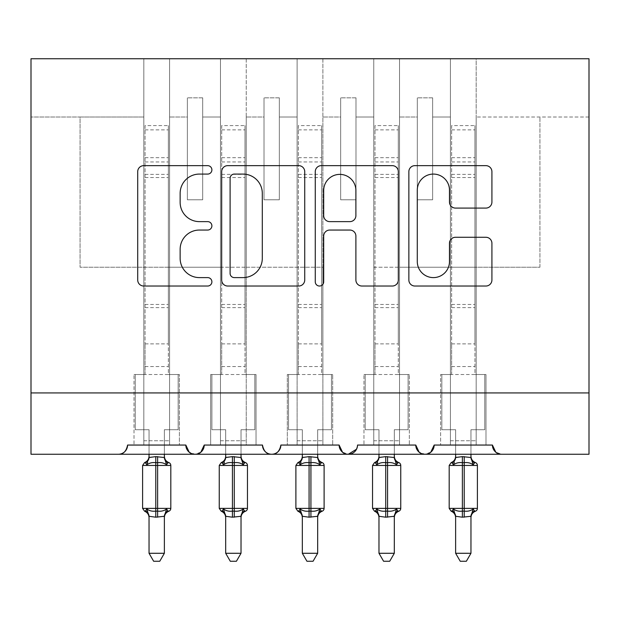 <?xml version="1.0" encoding="UTF-8"?>
<svg xmlns="http://www.w3.org/2000/svg" width="620" height="620" viewBox="0 0 620 620"><rect width="100%" height="100%" fill="white"/><g stroke="black" fill="none" stroke-linecap="round" stroke-linejoin="round"><path stroke-width="0.46" stroke-dasharray="3.1 2.33" d="M211.893 169.865A4.216 4.216 0 0 0 207.677 165.649L143.732 165.649A6.022 6.022 0 0 0 137.71 171.67L137.71 280.007A6.022 6.022 0 0 0 143.732 286.029L207.677 286.029A4.216 4.216 0 0 0 211.893 281.813A4.216 4.216 0 0 0 207.677 277.605L199.408 277.605A19.259 19.259 0 0 1 180.141 258.339L180.141 249.31A19.259 19.259 0 0 1 199.408 230.051L207.677 230.051A4.216 4.216 0 0 0 211.893 225.843A4.216 4.216 0 0 0 207.677 221.627L199.408 221.627A19.259 19.259 0 0 1 180.141 202.368L180.141 193.339A19.259 19.259 0 0 1 199.408 174.081L207.677 174.081A4.216 4.216 0 0 0 211.893 169.865M501.619 454.251L589 454.251L589 58.745L31 58.745L143.825 58.745L143.825 445.052L127.581 445.052L143.825 445.052L143.825 58.745L143.825 374.534L134.013 374.534L143.825 374.534L134.013 374.534L143.825 374.534L143.825 445.052L143.825 58.745L399.528 58.745L373.775 58.745L373.775 445.052L373.775 58.745L373.775 374.534L363.963 374.534L373.775 374.534L363.963 374.534L373.775 374.534L373.775 58.745L322.881 58.745L322.881 374.534L332.684 374.534L322.881 374.534L332.684 374.534L332.684 445.052L332.684 374.534L332.684 445.052L332.684 374.534L322.881 374.534L322.881 58.745L297.12 58.745L297.12 445.052L297.12 58.745L297.12 374.534L287.316 374.534L297.12 374.534L287.316 374.534L297.12 374.534L297.12 58.745L246.225 58.745L246.225 374.534L256.037 374.534L246.225 374.534L256.037 374.534L256.037 445.052L256.037 374.534L256.037 445.052L256.037 374.534L246.225 374.534L246.225 58.745L220.472 58.745L220.472 445.052L220.472 58.745L220.472 374.534L210.661 374.534L220.472 374.534L210.661 374.534L220.472 374.534L220.472 58.745L169.578 58.745L169.578 374.534L179.389 374.534L169.578 374.534L179.389 374.534L179.389 445.052L179.389 374.534L179.389 445.052L179.389 374.534L169.578 374.534L169.578 445.052L169.578 58.745L169.578 445.052L179.389 445.052L134.013 445.052L134.013 374.534L134.013 445.052L134.013 374.534L134.013 445.052L185.829 445.052A9.199 9.199 0 0 0 195.029 454.251A9.199 9.199 0 0 0 204.228 445.052L220.472 445.052L220.472 374.534L220.472 445.052L204.228 445.052L262.477 445.052L246.225 445.052L246.225 267.228L246.225 445.052L256.037 445.052L210.661 445.052L210.661 374.534L210.661 445.052L210.661 374.534L210.661 445.052L262.477 445.052A9.199 9.199 0 0 0 271.676 454.251A9.199 9.199 0 0 0 280.876 445.052L297.12 445.052L297.12 374.534L297.12 445.052L280.876 445.052L339.125 445.052L322.881 445.052L322.881 267.228L322.881 445.052L332.684 445.052L287.316 445.052L287.316 374.534L287.316 445.052L287.316 374.534L287.316 445.052L339.125 445.052A9.199 9.199 0 0 0 348.324 454.251A9.199 9.199 0 0 0 357.523 445.052L373.775 445.052L373.775 374.534L373.775 445.052L357.523 445.052L415.772 445.052L399.528 445.052L399.528 58.745L399.528 374.534L409.339 374.534L399.528 374.534L409.339 374.534L409.339 445.052L409.339 374.534L409.339 445.052L409.339 374.534L399.528 374.534L399.528 445.052L409.339 445.052L363.963 445.052L363.963 374.534L363.963 445.052L363.963 374.534L363.963 445.052L409.339 445.052L399.528 445.052L399.528 58.745L589 58.745L589 117.002L589 58.745L476.175 58.745L476.175 374.534L485.987 374.534L476.175 374.534L485.987 374.534L485.987 445.052L485.987 374.534L485.987 445.052L485.987 374.534L476.175 374.534L476.175 445.052L476.175 267.228L476.175 445.052L485.987 445.052L440.611 445.052L485.987 445.052L476.175 445.052L476.175 58.745L450.422 58.745L450.422 374.534L440.611 374.534L450.422 374.534L440.611 374.534L440.611 445.052L440.611 374.534L440.611 445.052L440.611 374.534L450.422 374.534L450.422 445.052L434.171 445.052L450.422 445.052L450.422 58.745L450.422 445.052L440.611 445.052L450.422 445.052L450.422 58.745L399.528 58.745L399.528 445.052L415.772 445.052A9.199 9.199 0 0 0 424.971 454.251A9.199 9.199 0 0 0 434.171 445.052L492.42 445.052A9.199 9.199 0 0 0 501.619 454.251L495.783 452.166M476.175 445.052L492.42 445.052L476.175 445.052M476.175 267.228L476.175 117.002L476.175 267.228L539.942 267.228L399.528 267.228L476.175 267.228M430.807 452.166L424.971 454.251L419.136 452.166M356.523 449.213L357.523 445.052C356.267 451.36 353.206 454.429 348.324 454.251L342.488 452.166M322.881 267.228L322.881 117.002L322.881 267.228L246.225 267.228L246.225 117.002L246.225 267.228L322.881 267.228M280.876 445.052C279.62 451.36 276.559 454.429 271.676 454.251C266.794 454.429 263.733 451.36 262.477 445.052M200.865 452.166L195.029 454.251L189.193 452.166M169.578 267.228L169.578 58.745L31 58.745L31 454.251L118.381 454.251A9.199 9.199 0 0 0 127.581 445.052L185.829 445.052L169.578 445.052L169.578 267.228L220.472 267.228L80.058 267.228L80.058 117.002L31 117.002L143.825 117.002L80.058 117.002L80.058 267.228L169.578 267.228M589 392.933L31 392.933M432.636 97.836L432.636 117.002L432.636 97.836L417.307 97.836L432.636 97.836L432.636 199.779L432.636 117.002L450.422 117.002L432.636 117.002L432.636 199.779L417.307 199.779L432.636 199.779L417.307 199.779L417.307 97.836L417.307 117.002L399.528 117.002L417.307 117.002L417.307 199.779L417.307 97.836L417.307 199.779L432.636 199.779L432.636 97.836M355.988 97.836L355.988 117.002L355.988 97.836L340.659 97.836L355.988 97.836L355.988 199.779L355.988 117.002L373.775 117.002L355.988 117.002L355.988 199.779L340.659 199.779L355.988 199.779L340.659 199.779L340.659 97.836L340.659 117.002L322.881 117.002L340.659 117.002L340.659 199.779L340.659 97.836L340.659 199.779L355.988 199.779L355.988 97.836M279.341 97.836L279.341 117.002L279.341 97.836L264.012 97.836L279.341 97.836L279.341 199.779L279.341 117.002L297.12 117.002L279.341 117.002L279.341 199.779L264.012 199.779L279.341 199.779L264.012 199.779L264.012 97.836L264.012 117.002L246.225 117.002L264.012 117.002L264.012 199.779L264.012 97.836L264.012 199.779L279.341 199.779L279.341 97.836M202.694 97.836L202.694 117.002L202.694 97.836L187.364 97.836L202.694 97.836L202.694 199.779L202.694 117.002L220.472 117.002L202.694 117.002L202.694 199.779L187.364 199.779L202.694 199.779L187.364 199.779L187.364 97.836L187.364 117.002L169.578 117.002L187.364 117.002L187.364 199.779L187.364 97.836L187.364 199.779L202.694 199.779L202.694 97.836M589 117.002L476.175 117.002L589 117.002M373.775 267.228L399.528 267.228L373.775 267.228M220.472 267.228L246.225 267.228L220.472 267.228M539.942 267.228L539.942 117.002L539.942 267.228M304.73 280.007L304.73 171.67A6.022 6.022 0 0 0 298.716 165.649L227.695 165.649A6.022 6.022 0 0 0 221.673 171.67L221.673 280.007A6.022 6.022 0 0 0 227.695 286.029L298.716 286.029A6.022 6.022 0 0 0 304.73 280.007M234.313 174.081A4.216 4.216 0 0 0 230.097 178.289L230.097 273.389A4.216 4.216 0 0 0 234.313 277.605L243.04 277.605A19.259 19.259 0 0 0 262.299 258.339L262.299 193.339A19.259 19.259 0 0 0 243.04 174.081L234.313 174.081M321.284 165.649L392.305 165.649A6.022 6.022 0 0 1 398.327 171.67L398.327 280.007A6.022 6.022 0 0 1 392.305 286.029L361.91 286.029A6.022 6.022 0 0 1 355.896 280.007L355.896 236.073A6.022 6.022 0 0 0 349.874 230.051L329.708 230.051A6.022 6.022 0 0 0 323.694 236.073L323.694 281.813A4.216 4.216 0 0 1 319.478 286.029A4.216 4.216 0 0 1 315.27 281.813L315.27 171.67A6.022 6.022 0 0 1 321.284 165.649M355.896 190.48A16.097 16.097 0 0 0 339.791 174.383A16.097 16.097 0 0 0 323.694 190.48L323.694 215.605A6.022 6.022 0 0 0 329.708 221.627L349.874 221.627A6.022 6.022 0 0 0 355.896 215.605L355.896 190.48M455.506 208.088L485.902 208.088A6.022 6.022 0 0 0 491.916 202.066L491.916 171.67A6.022 6.022 0 0 0 485.902 165.649L414.881 165.649A6.022 6.022 0 0 0 408.859 171.67L408.859 280.007A6.022 6.022 0 0 0 414.881 286.029L485.902 286.029A6.022 6.022 0 0 0 491.916 280.007L491.916 243.296A6.022 6.022 0 0 0 485.902 237.274L455.506 237.274A6.022 6.022 0 0 0 449.485 243.296L449.485 261.501A16.097 16.097 0 0 1 433.388 277.605A16.097 16.097 0 0 1 417.283 261.501L417.283 190.177A16.097 16.097 0 0 1 433.388 174.081A16.097 16.097 0 0 1 449.485 190.177L449.485 202.066A6.022 6.022 0 0 0 455.506 208.088M144.615 462.567L145.499 462.869L146.816 464.845C149.311 462.962 152.303 462.249 155.783 462.683L157.619 462.683C161.107 462.249 164.091 462.962 166.594 464.845L167.911 462.869L168.795 462.567M146.816 508.966L149.033 516.282L149.04 553.28L164.37 553.28L164.37 516.6A6.742 6.433 -0 0 1 167.911 510.942L166.594 508.966C164.091 510.841 161.107 511.562 157.619 511.12L155.783 511.12C152.303 511.562 149.311 510.841 146.816 508.966L145.499 510.942L144.615 511.244M166.594 464.845L164.37 457.529L164.37 429.722L178.165 429.722L178.165 374.534L168.353 374.534L178.165 374.534L178.165 429.722L164.37 429.722L164.37 454.251M164.37 516.6C164.37 517.948 164.37 517.948 164.37 516.6L155.783 517.189L149.033 516.282M149.04 516.6C149.04 517.948 149.04 517.948 149.04 516.6A6.742 6.433 -0 0 0 145.499 510.942M149.04 454.251L149.04 429.722L135.245 429.722L135.245 374.534L145.049 374.534L135.245 374.534L135.245 429.722L149.04 429.722L149.04 457.211C149.04 455.855 149.04 455.855 149.04 457.211L155.783 456.622L155.783 465.442L170.81 465.442M145.049 374.534L145.049 343.875L145.049 374.534L168.353 374.534L168.353 343.875L168.353 374.534M164.37 457.211C164.37 455.855 164.37 455.855 164.37 457.211A6.742 6.433 180 0 0 167.911 462.869M164.37 457.529L155.783 456.622M147.715 462.233L146.816 464.845M166.594 508.966L164.37 516.282M149.04 553.28L153.644 561.255L159.766 561.255L164.37 553.28M145.049 125.581L145.049 343.875L145.049 125.581L168.353 125.581L168.353 343.875L168.353 125.581M145.049 129.875L168.353 129.875M221.263 462.567L222.146 462.869L223.463 464.845C225.959 462.962 228.951 462.249 232.43 462.683L234.275 462.683C237.754 462.249 240.738 462.962 243.242 464.845L244.559 462.869L245.442 462.567M223.463 508.966L225.68 516.282L225.688 553.28L241.017 553.28L241.017 516.6A6.742 6.433 -0 0 1 244.559 510.942L243.242 508.966C240.738 510.841 237.754 511.562 234.275 511.12L232.43 511.12C228.951 511.562 225.959 510.841 223.463 508.966L222.146 510.942L221.263 511.244M243.242 464.845L241.025 457.529L241.017 429.722L254.812 429.722L254.812 374.534L245.001 374.534L254.812 374.534L254.812 429.722L241.017 429.722L241.017 454.251M241.017 516.6C241.017 517.948 241.017 517.948 241.017 516.6L232.43 517.189L225.68 516.282M225.688 516.6C225.688 517.948 225.688 517.948 225.688 516.6A6.742 6.433 -0 0 0 222.146 510.942M225.688 454.251L225.688 429.722L211.893 429.722L211.893 374.534L221.704 374.534L211.893 374.534L211.893 429.722L225.688 429.722L225.688 457.211C225.688 455.855 225.688 455.855 225.688 457.211L232.43 456.622L232.43 465.442L247.458 465.442M221.704 374.534L221.704 343.875L221.704 374.534L245.001 374.534L245.001 343.875L245.001 374.534M241.017 457.211C241.017 455.855 241.017 455.855 241.017 457.211A6.742 6.433 180 0 0 244.559 462.869M241.025 457.529L232.43 456.622M224.363 462.233L223.463 464.845M243.242 508.966L241.025 516.282M225.688 553.28L230.291 561.255L236.414 561.255L241.017 553.28M221.704 125.581L221.704 343.875L221.704 125.581L245.001 125.581L245.001 343.875L245.001 125.581M221.704 129.875L245.001 129.875M297.91 462.567L298.794 462.869L300.111 464.845C302.606 462.962 305.598 462.249 309.078 462.683L310.922 462.683C314.402 462.249 317.394 462.962 319.889 464.845L321.207 462.869L322.09 462.567M300.111 508.966L302.328 516.282L302.335 553.28L317.665 553.28L317.665 516.6A6.742 6.433 -0 0 1 321.207 510.942L319.889 508.966C317.394 510.841 314.402 511.562 310.922 511.12L309.078 511.12C305.598 511.562 302.606 510.841 300.111 508.966L298.794 510.942L297.91 511.244M319.889 464.845L317.673 457.529L317.665 429.722L331.46 429.722L331.46 374.534L321.648 374.534L331.46 374.534L331.46 429.722L317.665 429.722L317.665 454.251M317.665 516.6C317.665 517.948 317.665 517.948 317.665 516.6L309.078 517.189L302.328 516.282M302.335 516.6C302.335 517.948 302.335 517.948 302.335 516.6A6.742 6.433 -0 0 0 298.794 510.942M302.335 454.251L302.335 429.722L288.54 429.722L288.54 374.534L298.352 374.534L288.54 374.534L288.54 429.722L302.335 429.722L302.335 457.211C302.335 455.855 302.335 455.855 302.335 457.211L309.078 456.622L309.078 465.442L324.105 465.442M298.352 374.534L298.352 343.875L298.352 374.534L321.648 374.534L321.648 343.875L321.648 374.534M317.665 457.211C317.665 455.855 317.665 455.855 317.665 457.211A6.742 6.433 180 0 0 321.207 462.869M317.673 457.529L309.078 456.622M301.01 462.233L300.111 464.845M319.889 508.966L317.673 516.282M302.335 553.28L306.939 561.255L313.061 561.255L317.665 553.28M298.352 125.581L298.352 343.875L298.352 125.581L321.648 125.581L321.648 343.875L321.648 125.581M298.352 129.875L321.648 129.875M374.558 462.567L375.441 462.869L376.759 464.845C379.262 462.962 382.246 462.249 385.725 462.683L387.57 462.683C391.05 462.249 394.041 462.962 396.537 464.845L397.854 462.869L398.738 462.567M376.759 508.966L378.975 516.282L378.983 553.28L394.312 553.28L394.312 516.6A6.742 6.433 -0 0 1 397.854 510.942L396.537 508.966C394.041 510.841 391.05 511.562 387.57 511.12L385.725 511.12C382.246 511.562 379.262 510.841 376.759 508.966L375.441 510.942L374.558 511.244M396.537 464.845L394.32 457.529L394.312 429.722L408.107 429.722L408.107 374.534L398.296 374.534L408.107 374.534L408.107 429.722L394.312 429.722L394.312 454.251M394.312 516.6C394.312 517.948 394.312 517.948 394.312 516.6L385.725 517.189L378.975 516.282M378.983 516.6C378.983 517.948 378.983 517.948 378.983 516.6A6.742 6.433 -0 0 0 375.441 510.942M378.983 454.251L378.983 429.722L365.188 429.722L365.188 374.534L374.999 374.534L365.188 374.534L365.188 429.722L378.983 429.722L378.983 457.211C378.983 455.855 378.983 455.855 378.983 457.211L385.725 456.622L385.725 465.442L400.753 465.442M374.999 374.534L374.999 343.875L374.999 374.534L398.296 374.534L398.296 343.875L398.296 374.534M394.312 457.211C394.312 455.855 394.312 455.855 394.312 457.211A6.742 6.433 180 0 0 397.854 462.869M394.32 457.529L385.725 456.622M377.658 462.233L376.759 464.845M396.537 508.966L394.32 516.282M378.983 553.28L383.586 561.255L389.709 561.255L394.312 553.28M374.999 125.581L374.999 343.875L374.999 125.581L398.296 125.581L398.296 343.875L398.296 125.581M374.999 129.875L398.296 129.875M451.205 462.567L452.089 462.869L453.406 464.845C455.909 462.962 458.893 462.249 462.381 462.683L464.217 462.683C467.697 462.249 470.689 462.962 473.184 464.845L474.502 462.869L475.385 462.567M453.406 508.966L455.63 516.282L455.63 553.28L470.96 553.28L470.96 516.6A6.742 6.433 -0 0 1 474.502 510.942L473.184 508.966C470.689 510.841 467.697 511.562 464.217 511.12L462.381 511.12C458.893 511.562 455.909 510.841 453.406 508.966L452.089 510.942L451.205 511.244M473.184 464.845L470.968 457.529L470.96 429.722L484.755 429.722L484.755 374.534L474.951 374.534L484.755 374.534L484.755 429.722L470.96 429.722L470.96 454.251M470.96 516.6C470.96 517.948 470.96 517.948 470.96 516.6L462.381 517.189L455.63 516.282M455.63 516.6C455.63 517.948 455.63 517.948 455.63 516.6A6.742 6.433 -0 0 0 452.089 510.942M455.63 454.251L455.63 429.722L441.835 429.722L441.835 374.534L451.647 374.534L441.835 374.534L441.835 429.722L455.63 429.722L455.63 457.211C455.63 455.855 455.63 455.855 455.63 457.211L462.381 456.622L462.381 465.442L477.4 465.442M451.647 374.534L451.647 343.875L451.647 374.534L474.951 374.534L474.951 343.875L474.951 374.534M470.96 457.211C470.96 455.855 470.96 455.855 470.96 457.211A6.742 6.433 180 0 0 474.502 462.869M470.968 457.529L462.381 456.622M454.305 462.233L453.406 464.845M473.184 508.966L470.968 516.282M455.63 553.28L460.234 561.255L466.356 561.255L470.96 553.28M451.647 125.581L451.647 343.875L451.647 125.581L474.951 125.581L474.951 343.875L474.951 125.581M451.647 129.875L474.951 129.875M143.825 440.766L169.578 440.766L143.825 440.766M220.472 440.766L246.225 440.766L220.472 440.766M297.12 440.766L322.881 440.766L297.12 440.766M373.775 440.766L399.528 440.766L373.775 440.766M450.422 440.766L476.175 440.766L450.422 440.766M157.619 456.622L157.619 517.189M170.81 508.369L142.6 508.369M142.6 465.442L155.783 465.442L155.783 517.189M145.049 343.875L168.353 343.875L145.049 343.875M149.04 457.211A6.742 6.433 180 0 1 145.499 462.869M145.049 366.567L168.353 366.567M145.049 307.621L168.353 307.621M145.049 177.529L168.353 177.529M145.049 157.674L168.353 157.674M145.049 161.967L168.353 161.967M145.049 174.375L168.353 174.375M145.049 304.466L168.353 304.466M234.275 456.622L234.275 517.189M247.458 508.369L219.248 508.369M219.248 465.442L232.43 465.442L232.43 517.189M221.704 343.875L245.001 343.875L221.704 343.875M225.688 457.211A6.742 6.433 180 0 1 222.146 462.869M221.704 366.567L245.001 366.567M221.704 307.621L245.001 307.621M221.704 177.529L245.001 177.529M221.704 157.674L245.001 157.674M221.704 161.967L245.001 161.967M221.704 174.375L245.001 174.375M221.704 304.466L245.001 304.466M310.922 456.622L310.922 517.189M324.105 508.369L295.895 508.369M295.895 465.442L309.078 465.442L309.078 517.189M298.352 343.875L321.648 343.875L298.352 343.875M302.335 457.211A6.742 6.433 180 0 1 298.794 462.869M298.352 366.567L321.648 366.567M298.352 307.621L321.648 307.621M298.352 177.529L321.648 177.529M298.352 157.674L321.648 157.674M298.352 161.967L321.648 161.967M298.352 174.375L321.648 174.375M298.352 304.466L321.648 304.466M387.57 456.622L387.57 517.189M400.753 508.369L372.543 508.369M372.543 465.442L385.725 465.442L385.725 517.189M374.999 343.875L398.296 343.875L374.999 343.875M378.983 457.211A6.742 6.433 180 0 1 375.441 462.869M374.999 366.567L398.296 366.567M374.999 307.621L398.296 307.621M374.999 177.529L398.296 177.529M374.999 157.674L398.296 157.674M374.999 161.967L398.296 161.967M374.999 174.375L398.296 174.375M374.999 304.466L398.296 304.466M464.217 456.622L464.217 517.189M477.4 508.369L449.19 508.369M449.19 465.442L462.381 465.442L462.381 517.189M451.647 343.875L474.951 343.875L451.647 343.875M455.63 457.211A6.742 6.433 180 0 1 452.089 462.869M451.647 366.567L474.951 366.567M451.647 307.621L474.951 307.621M451.647 177.529L474.951 177.529M451.647 157.674L474.951 157.674M451.647 161.967L474.951 161.967M451.647 174.375L474.951 174.375M451.647 304.466L474.951 304.466"/><path stroke-width="0.93" d="M211.893 169.865A4.216 4.216 0 0 0 207.677 165.649L143.732 165.649A6.022 6.022 0 0 0 137.71 171.67L137.71 280.007A6.022 6.022 0 0 0 143.732 286.029L207.677 286.029A4.216 4.216 0 0 0 211.893 281.813A4.216 4.216 0 0 0 207.677 277.605L199.408 277.605A19.259 19.259 0 0 1 180.141 258.339L180.141 249.31A19.259 19.259 0 0 1 199.408 230.051L207.677 230.051A4.216 4.216 0 0 0 211.893 225.843A4.216 4.216 0 0 0 207.677 221.627L199.408 221.627A19.259 19.259 0 0 1 180.141 202.368L180.141 193.339A19.259 19.259 0 0 1 199.408 174.081L207.677 174.081A4.216 4.216 0 0 0 211.893 169.865M485.902 208.088A6.022 6.022 0 0 0 491.916 202.066L491.916 171.67A6.022 6.022 0 0 0 485.902 165.649L414.881 165.649A6.022 6.022 0 0 0 408.859 171.67L408.859 280.007A6.022 6.022 0 0 0 414.881 286.029L485.902 286.029A6.022 6.022 0 0 0 491.916 280.007L491.916 243.296A6.022 6.022 0 0 0 485.902 237.274L455.506 237.274A6.022 6.022 0 0 0 449.485 243.296L449.485 261.501A16.097 16.097 0 0 1 433.388 277.605A16.097 16.097 0 0 1 417.283 261.501L417.283 190.177A16.097 16.097 0 0 1 433.388 174.081A16.097 16.097 0 0 1 449.485 190.177L449.485 202.066A6.022 6.022 0 0 0 455.506 208.088L485.902 208.088M31 392.933L589 392.933L589 58.745L31 58.745L31 454.251L118.381 454.251C123.256 454.429 126.325 451.36 127.581 445.052L185.829 445.052L189.193 452.166M304.73 171.67A6.022 6.022 0 0 0 298.716 165.649L227.695 165.649A6.022 6.022 0 0 0 221.673 171.67L221.673 280.007A6.022 6.022 0 0 0 227.695 286.029L298.716 286.029A6.022 6.022 0 0 0 304.73 280.007L304.73 171.67M321.284 165.649L392.305 165.649A6.022 6.022 0 0 1 398.327 171.67L398.327 280.007A6.022 6.022 0 0 1 392.305 286.029L361.91 286.029A6.022 6.022 0 0 1 355.896 280.007L355.896 236.073A6.022 6.022 0 0 0 349.874 230.051L329.708 230.051A6.022 6.022 0 0 0 323.694 236.073L323.694 281.813A4.216 4.216 0 0 1 319.478 286.029A4.216 4.216 0 0 1 315.27 281.813L315.27 171.67A6.022 6.022 0 0 1 321.284 165.649M118.381 454.251C123.256 454.429 126.325 451.36 127.581 445.052A9.199 9.199 0 0 1 118.381 454.251L195.029 454.251C190.146 454.429 187.085 451.36 185.829 445.052A9.199 9.199 0 0 0 195.029 454.251A9.199 9.199 0 0 0 204.228 445.052L262.477 445.052A9.199 9.199 0 0 0 271.676 454.251A9.199 9.199 0 0 0 280.876 445.052L339.125 445.052A9.199 9.199 0 0 0 348.324 454.251A9.199 9.199 0 0 0 357.523 445.052L415.772 445.052A9.199 9.199 0 0 0 424.971 454.251A9.199 9.199 0 0 0 434.171 445.052L492.42 445.052L495.783 452.166M200.865 452.166L204.228 445.052C202.972 451.36 199.904 454.429 195.029 454.251L424.971 454.251C429.854 454.429 432.915 451.36 434.171 445.052L430.807 452.166M589 392.933L589 454.251L501.619 454.251C496.744 454.429 493.675 451.36 492.42 445.052A9.199 9.199 0 0 0 501.619 454.251L424.971 454.251C420.096 454.429 417.028 451.36 415.772 445.052L419.136 452.166M356.523 449.213L348.324 454.251C343.449 454.429 340.38 451.36 339.125 445.052L342.488 452.166M262.477 445.052C263.733 451.36 266.794 454.429 271.676 454.251C276.551 454.429 279.62 451.36 280.876 445.052M234.313 174.081A4.216 4.216 0 0 0 230.097 178.289L230.097 273.389A4.216 4.216 0 0 0 234.313 277.605L243.04 277.605A19.259 19.259 0 0 0 262.299 258.339L262.299 193.339A19.259 19.259 0 0 0 243.04 174.081L234.313 174.081M355.896 190.48A16.097 16.097 0 0 0 339.791 174.383A16.097 16.097 0 0 0 323.694 190.48L323.694 215.605A6.022 6.022 0 0 0 329.708 221.627L349.874 221.627A6.022 6.022 0 0 0 355.896 215.605L355.896 190.48M142.6 508.369L144.615 511.244L145.499 510.942L146.816 508.966C149.311 510.841 152.303 511.562 155.783 511.12L155.783 508.369L157.619 508.369L157.619 462.683C161.107 462.249 164.091 462.962 166.594 464.845L167.911 462.869L168.795 462.567A3.069 3.069 0 0 1 170.81 465.442L142.6 465.442L142.6 508.369L155.783 508.369L155.783 462.683C152.303 462.249 149.311 462.962 146.816 464.845L145.499 462.869L144.615 462.567L142.6 465.442M164.37 553.28L159.766 561.255L153.644 561.255L149.04 553.28L164.37 553.28L164.37 516.282L155.783 517.189L155.783 511.12L157.619 511.12L157.619 508.369L170.81 508.369A3.069 3.069 0 0 1 168.795 511.244L167.911 510.942L168.795 511.244C166.005 512.438 164.533 514.554 164.37 517.576M149.04 553.28L149.033 516.282L146.816 508.966M155.783 517.189L149.033 516.282M149.04 457.211C149.04 455.855 149.04 455.855 149.04 457.211A6.742 6.433 -0 0 1 145.499 462.869M149.04 454.251L149.033 457.529L155.783 456.622L164.37 457.529L164.37 454.251M157.619 517.189L157.619 511.12C161.107 511.562 164.091 510.841 166.594 508.966L167.911 510.942A6.742 6.433 180 0 0 164.37 516.6M146.816 464.845L147.715 462.233M166.594 464.845L164.37 457.529M164.37 516.282L166.594 508.966M219.248 508.369L221.263 511.244L222.146 510.942L223.463 508.966C225.959 510.841 228.951 511.562 232.43 511.12L232.43 508.369L234.275 508.369L234.275 462.683C237.754 462.249 240.738 462.962 243.242 464.845L244.559 462.869L245.442 462.567A3.069 3.069 0 0 1 247.458 465.442L219.248 465.442L219.248 508.369L232.43 508.369L232.43 462.683C228.951 462.249 225.959 462.962 223.463 464.845L222.146 462.869L221.263 462.567L219.248 465.442M241.017 553.28L236.414 561.255L230.291 561.255L225.688 553.28L241.017 553.28L241.025 516.282L232.43 517.189L232.43 511.12L234.275 511.12L234.275 508.369L247.458 508.369A3.069 3.069 0 0 1 245.442 511.244L244.559 510.942L245.442 511.244C242.653 512.438 241.18 514.554 241.017 517.576M225.688 553.28L225.68 516.282L223.463 508.966M232.43 517.189L225.68 516.282M225.688 457.211C225.688 455.855 225.688 455.855 225.688 457.211A6.742 6.433 -0 0 1 222.146 462.869M225.688 454.251L225.68 457.529L232.43 456.622L241.025 457.529L241.017 454.251M234.275 517.189L234.275 511.12C237.754 511.562 240.738 510.841 243.242 508.966L244.559 510.942A6.742 6.433 180 0 0 241.017 516.6M223.463 464.845L224.363 462.233M243.242 464.845L241.025 457.529M241.025 516.282L243.242 508.966M295.895 508.369L297.91 511.244L298.794 510.942L300.111 508.966C302.606 510.841 305.598 511.562 309.078 511.12L309.078 508.369L310.922 508.369L310.922 462.683C314.402 462.249 317.394 462.962 319.889 464.845L321.207 462.869L322.09 462.567A3.069 3.069 0 0 1 324.105 465.442L295.895 465.442L295.895 508.369L309.078 508.369L309.078 462.683C305.598 462.249 302.606 462.962 300.111 464.845L298.794 462.869L297.91 462.567L295.895 465.442M317.665 553.28L313.061 561.255L306.939 561.255L302.335 553.28L317.665 553.28L317.673 516.282L309.078 517.189L309.078 511.12L310.922 511.12L310.922 508.369L324.105 508.369A3.069 3.069 0 0 1 322.09 511.244L321.207 510.942L322.09 511.244C319.3 512.438 317.828 514.554 317.665 517.576M302.335 553.28L302.328 516.282L300.111 508.966M309.078 517.189L302.328 516.282M302.335 457.211C302.335 455.855 302.335 455.855 302.335 457.211A6.742 6.433 -0 0 1 298.794 462.869M302.335 454.251L302.328 457.529L309.078 456.622L317.673 457.529L317.665 454.251M310.922 517.189L310.922 511.12C314.402 511.562 317.394 510.841 319.889 508.966L321.207 510.942A6.742 6.433 180 0 0 317.665 516.6M300.111 464.845L301.01 462.233M319.889 464.845L317.673 457.529M317.673 516.282L319.889 508.966M372.543 508.369L374.558 511.244L375.441 510.942L376.759 508.966C379.262 510.841 382.246 511.562 385.725 511.12L385.725 508.369L387.57 508.369L387.57 462.683C391.05 462.249 394.041 462.962 396.537 464.845L397.854 462.869L398.738 462.567A3.069 3.069 0 0 1 400.753 465.442L372.543 465.442L372.543 508.369L385.725 508.369L385.725 462.683C382.246 462.249 379.262 462.962 376.759 464.845L375.441 462.869L374.558 462.567L372.543 465.442M394.312 553.28L389.709 561.255L383.586 561.255L378.983 553.28L394.312 553.28L394.32 516.282L385.725 517.189L385.725 511.12L387.57 511.12L387.57 508.369L400.753 508.369A3.069 3.069 0 0 1 398.738 511.244L397.854 510.942L398.738 511.244C395.955 512.438 394.475 514.554 394.312 517.576M378.983 553.28L378.975 516.282L376.759 508.966M385.725 517.189L378.975 516.282M378.983 457.211C378.983 455.855 378.983 455.855 378.983 457.211A6.742 6.433 -0 0 1 375.441 462.869M378.983 454.251L378.975 457.529L385.725 456.622L394.32 457.529L394.312 454.251M387.57 517.189L387.57 511.12C391.05 511.562 394.041 510.841 396.537 508.966L397.854 510.942A6.742 6.433 180 0 0 394.312 516.6M376.759 464.845L377.658 462.233M396.537 464.845L394.32 457.529M394.32 516.282L396.537 508.966M449.19 508.369L451.205 511.244L452.089 510.942L453.406 508.966C455.909 510.841 458.893 511.562 462.381 511.12L462.381 508.369L464.217 508.369L464.217 462.683C467.697 462.249 470.689 462.962 473.184 464.845L474.502 462.869L475.385 462.567A3.069 3.069 0 0 1 477.4 465.442L449.19 465.442L449.19 508.369L462.381 508.369L462.381 462.683C458.893 462.249 455.909 462.962 453.406 464.845L452.089 462.869L451.205 462.567L449.19 465.442M470.96 553.28L466.356 561.255L460.234 561.255L455.63 553.28L470.96 553.28L470.968 516.282L462.381 517.189L462.381 511.12L464.217 511.12L464.217 508.369L477.4 508.369A3.069 3.069 0 0 1 475.385 511.244L474.502 510.942L475.385 511.244C472.603 512.438 471.123 514.554 470.96 517.576M455.63 553.28L455.63 516.282L453.406 508.966M462.381 517.189L455.63 516.282M455.63 457.211C455.63 455.855 455.63 455.855 455.63 457.211A6.742 6.433 -0 0 1 452.089 462.869M455.63 454.251L455.63 457.529L462.381 456.622L470.968 457.529L470.96 454.251M464.217 517.189L464.217 511.12C467.697 511.562 470.689 510.841 473.184 508.966L474.502 510.942A6.742 6.433 180 0 0 470.96 516.6M453.406 464.845L454.305 462.233M473.184 464.845L470.968 457.529M470.968 516.282L473.184 508.966M157.619 456.622L157.619 462.683L155.783 462.683L155.783 456.622M167.911 462.869A6.742 6.433 -0 0 1 164.37 457.211M145.499 510.942A6.742 6.433 180 0 1 149.04 516.6M234.275 456.622L234.275 462.683L232.43 462.683L232.43 456.622M244.559 462.869A6.742 6.433 -0 0 1 241.017 457.211M222.146 510.942A6.742 6.433 180 0 1 225.688 516.6M310.922 456.622L310.922 462.683L309.078 462.683L309.078 456.622M321.207 462.869A6.742 6.433 -0 0 1 317.665 457.211M298.794 510.942A6.742 6.433 180 0 1 302.335 516.6M387.57 456.622L387.57 462.683L385.725 462.683L385.725 456.622M397.854 462.869A6.742 6.433 -0 0 1 394.312 457.211M375.441 510.942A6.742 6.433 180 0 1 378.983 516.6M464.217 456.622L464.217 462.683L462.381 462.683L462.381 456.622M474.502 462.869A6.742 6.433 -0 0 1 470.96 457.211M452.089 510.942A6.742 6.433 180 0 1 455.63 516.6M170.81 508.369L170.81 465.442M168.795 462.567C166.005 461.373 164.533 459.257 164.37 456.227M144.615 462.567C147.397 461.373 148.877 459.257 149.04 456.227M144.615 511.244C147.397 512.438 148.877 514.554 149.04 517.576M247.458 508.369L247.458 465.442M245.442 462.567C242.653 461.373 241.18 459.257 241.017 456.227M221.263 462.567C224.045 461.373 225.525 459.257 225.688 456.227M221.263 511.244C224.045 512.438 225.525 514.554 225.688 517.576M324.105 508.369L324.105 465.442M322.09 462.567C319.3 461.373 317.828 459.257 317.665 456.227M297.91 462.567C300.7 461.373 302.173 459.257 302.335 456.227M297.91 511.244C300.7 512.438 302.173 514.554 302.335 517.576M400.753 508.369L400.753 465.442M398.738 462.567C395.955 461.373 394.475 459.257 394.312 456.227M374.558 462.567C377.347 461.373 378.82 459.257 378.983 456.227M374.558 511.244C377.347 512.438 378.82 514.554 378.983 517.576M477.4 508.369L477.4 465.442M475.385 462.567C472.603 461.373 471.123 459.257 470.96 456.227M451.205 462.567C453.995 461.373 455.468 459.257 455.63 456.227M451.205 511.244C453.995 512.438 455.468 514.554 455.63 517.576"/></g></svg>
